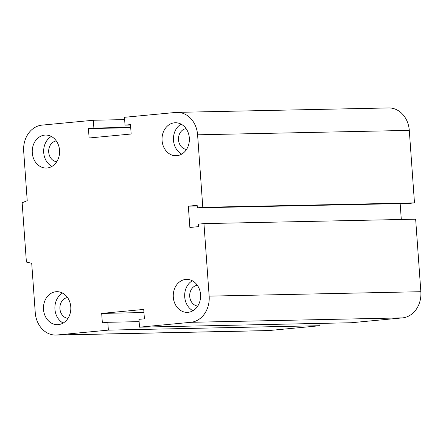 <?xml version="1.0" encoding="UTF-8"?>
<svg xmlns="http://www.w3.org/2000/svg" width="443" height="443" viewBox="0 0 443 443"><rect width="100%" height="100%" fill="white"/><g stroke="black" fill="none" stroke-linecap="round" stroke-linejoin="round"><path stroke-width="0.66" d="M67.978 318.351A10.444 8.661 88.8 0 1 59.905 308.118A10.444 8.661 88.8 0 1 67.541 297.558M56.748 161.728A10.444 8.661 88.8 0 1 48.68 151.495A10.444 8.661 88.8 0 1 56.316 140.935M186.531 149.424A10.444 8.661 88.8 0 1 178.463 139.191A10.444 8.661 88.8 0 1 186.099 128.631M197.761 306.047A10.444 8.661 88.8 0 1 189.687 295.813A10.444 8.661 88.8 0 1 197.323 285.253M185.75 279.422A16.496 13.678 88.8 0 1 186.581 279.378A16.496 13.678 88.8 0 1 200.601 295.597A16.496 13.678 88.8 0 1 187.251 312.365A16.496 13.678 88.8 0 1 173.268 296.649A16.496 13.678 88.8 0 1 185.75 279.422M192.323 280.762A16.496 13.678 -91.2 0 0 184.67 295.918A16.496 13.678 -91.2 0 0 192.949 310.737M174.52 122.8A16.496 13.678 88.8 0 1 175.356 122.755A16.496 13.678 88.8 0 1 189.371 138.975A16.496 13.678 88.8 0 1 176.026 155.742A16.496 13.678 88.8 0 1 162.044 140.027A16.496 13.678 88.8 0 1 174.52 122.8M181.098 124.14A16.496 13.678 -91.2 0 0 173.446 139.296A16.496 13.678 -91.2 0 0 181.724 154.114M44.737 135.109A16.496 13.678 88.8 0 1 45.574 135.06A16.496 13.678 88.8 0 1 59.589 151.279A16.496 13.678 88.8 0 1 46.244 168.047A16.496 13.678 88.8 0 1 32.256 152.331A16.496 13.678 88.8 0 1 44.737 135.109M51.31 136.45A16.496 13.678 -91.2 0 0 43.663 151.6A16.496 13.678 -91.2 0 0 51.936 166.424M55.962 291.732A16.496 13.678 88.8 0 1 56.798 291.682A16.496 13.678 88.8 0 1 70.819 307.902A16.496 13.678 88.8 0 1 57.468 324.669A16.496 13.678 88.8 0 1 43.486 308.954A16.496 13.678 88.8 0 1 55.962 291.732M62.541 293.072A16.496 13.678 -91.2 0 0 54.888 308.223A16.496 13.678 -91.2 0 0 63.166 323.047M108.369 330.124L107.81 322.294L102.355 322.814L101.685 313.417L143.731 309.424L144.407 318.827L138.958 319.342L139.517 327.172L190.783 322.31A24.354 20.19 -91.2 0 0 209.157 296.129L203.957 223.61L198.508 224.13L198.691 226.633L189.864 227.469L188.336 206.172L197.163 205.336L197.34 207.839L202.794 207.324L197.595 134.805A24.354 20.19 -91.2 0 0 176.967 112.367A24.354 20.19 -91.2 0 0 175.738 112.439L124.472 117.301L125.037 125.131L130.486 124.61L131.161 134.007L89.109 137.994L88.434 128.597L93.888 128.082L93.323 120.252L42.063 125.114A24.354 20.19 -91.2 0 0 23.684 151.296L27.222 200.635L22.15 202.805L26.403 262.095L31.713 263.28L35.246 312.62A24.354 20.19 -91.2 0 0 55.873 335.058A24.354 20.19 -91.2 0 0 57.103 334.986L108.369 330.124L320.062 325.699L319.896 323.401M93.323 120.252L124.638 119.599M93.888 128.082L130.679 127.313M88.434 128.597L130.707 127.717M107.81 322.294L139.119 321.64M101.685 313.417L143.958 312.531M139.517 327.172L351.21 322.748L402.471 317.886A24.354 20.19 -91.2 0 0 420.85 291.704L415.65 219.185L203.957 223.61M202.794 207.324L414.482 202.9L409.288 130.38A24.354 20.19 -91.2 0 0 388.661 107.942L176.967 112.367M197.34 207.839L409.033 203.415L414.482 202.9M188.336 206.172L197.207 205.984M125.037 125.131L130.513 125.015M55.873 335.058L267.566 330.633A24.354 20.19 -91.2 0 0 268.796 330.561L320.062 325.699M401.303 219.49L400.162 203.603M57.103 334.986L268.796 330.561M197.595 134.805L409.288 130.38M190.783 322.31L402.471 317.886M209.157 296.129L420.85 291.704"/></g></svg>
